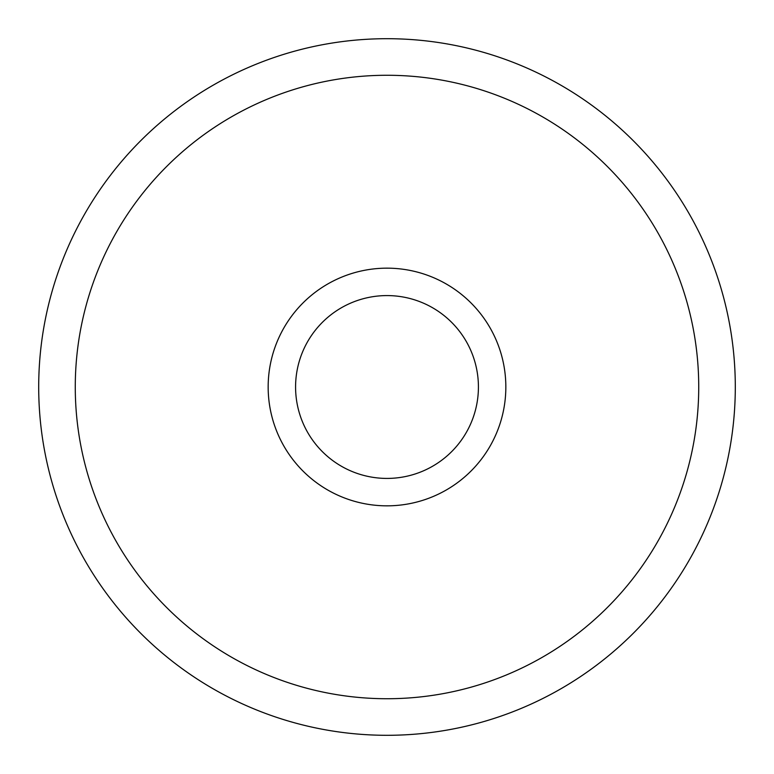 <?xml version="1.0" encoding="UTF-8"?>
<svg xmlns="http://www.w3.org/2000/svg" width="774" height="774" viewBox="0 0 774 774"><rect width="100%" height="100%" fill="white"/><g stroke="black" fill="none" stroke-linecap="round" stroke-linejoin="round"><path stroke-width="1.16" d="M38.7 387A348.3 348.3 0 0 1 387 38.7A348.3 348.3 0 0 1 735.3 387A348.3 348.3 0 0 1 387 735.3A348.3 348.3 0 0 1 38.7 387M75.272 387A311.728 311.728 0 0 1 387 75.272A311.728 311.728 0 0 1 698.729 387A311.728 311.728 0 0 1 387 698.729A311.728 311.728 0 0 1 75.272 387M268.162 387A118.838 118.838 0 0 0 387 505.838A118.838 118.838 0 0 0 505.838 387A118.838 118.838 0 0 0 387 268.162A118.838 118.838 0 0 0 268.162 387M295.581 387A91.419 91.419 0 0 0 387 478.419A91.419 91.419 0 0 0 478.419 387A91.419 91.419 0 0 0 387 295.581A91.419 91.419 0 0 0 295.581 387"/></g></svg>
